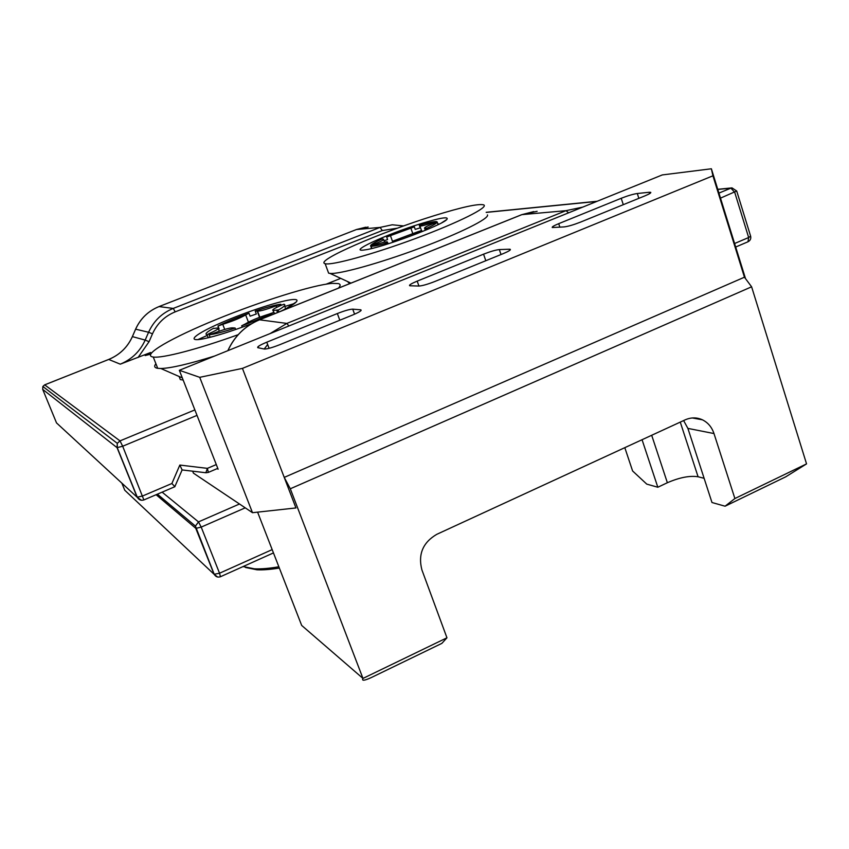 <?xml version="1.0" encoding="UTF-8"?>
<svg xmlns="http://www.w3.org/2000/svg" width="849" height="849" viewBox="0 0 849 849"><rect width="100%" height="100%" fill="white"/><g stroke="black" fill="none" stroke-linecap="round" stroke-linejoin="round"><path stroke-width="1.27" d="M220.443 576.736L219.541 573.224L214.086 574.274L217.631 577.023M272.179 549.611L219.541 573.224L201.202 527.102L198.486 521.891L195.44 526.115L195.907 528.354L201.202 527.102L245.223 507.84M245.478 567.461L256.939 569.796C263.063 570.082 270.534 569.499 279.353 568.045M278.854 566.771C269.218 568.437 261.11 569.117 254.509 568.819L243.079 566.57M712.927 175.807L744.446 277.209L751.609 286.803L290.305 488.78L284.235 477.393L242.443 368.381L712.927 175.807L711.377 168.781L745.507 278.621M744.446 277.209L284.235 477.393L295.951 507.946L252.493 512.7L193.434 473.148L192.659 471.184M290.305 488.78L362.969 678.425L446.956 637.801L441.883 643.362L371.363 677.523C364.338 680.749 361.547 681.047 362.969 678.425L301.671 625.426L257.597 512.138M269.091 348.313L266.766 342.189C259.709 345.172 256.759 347.008 257.894 347.697L264.379 349.045C267.244 349.056 272.402 347.591 279.852 344.673L352.675 314.99C359.329 312.167 362.045 310.447 360.825 309.832L360.91 310.692M418.939 286.049L417.188 281.125C411.234 283.608 408.751 285.158 409.727 285.752L418.897 286.049C422.293 285.837 427.641 284.309 434.943 281.454L503.277 253.607C508.689 251.325 511.013 249.893 510.228 249.309L509.336 249.224L509.74 250.391M501.016 254.52L499.329 249.585L509.336 249.224M354.574 314.183L352.738 309.153L360.581 309.8M352.738 309.153C349.714 309.248 344.588 310.702 337.35 313.536L339.812 320.232M266.766 342.189L337.35 313.536M499.329 249.585C495.689 249.956 490.435 251.484 483.559 254.169L485.808 260.717M417.188 281.125L483.559 254.169M638.851 198.337L637.291 193.508C633.131 194.134 627.772 195.716 621.213 198.284L623.293 204.683M637.291 193.508L649.22 192.267L649.655 193.614M559.862 227.192L558.695 223.669C553.824 225.696 551.691 226.98 552.296 227.532L564.15 226.906C568.14 226.418 573.606 224.815 580.546 222.109L644.794 195.917C649.209 194.081 651.194 192.893 650.748 192.352L649.22 192.267M558.695 223.669L621.213 198.284M704.118 478.305L698.08 476.767L680.272 422.112M651.692 435.282L667.367 482.731C679.518 477.467 689.759 475.482 698.08 476.767M683.615 420.563L687.892 428.395L711.982 502.512L725.078 506.206L734.894 498.533L806.55 463.883L785.707 476.841L725.078 506.206M667.367 482.731L657.826 487.241L642.056 439.718M687.892 428.395L713.988 433.552C711.823 427.153 707.97 422.569 702.41 419.809C696.785 417.262 691.022 417.273 685.132 419.862L436.779 534.329C422.844 542.5 417.888 554.365 421.911 569.923L446.956 637.801M657.826 487.241L646.758 484.121L632.601 470.962L624.811 447.667M713.988 433.552L734.894 498.533M751.609 286.803L806.55 463.883M252.493 512.7L199.727 377.327L242.443 368.381M711.377 168.781L662.294 174.926L179.341 370.302L199.727 377.327M217.164 468.627L218.119 469.21L179.341 370.302M150.56 354.192L145.158 355.561L150.666 352.484L151.026 353.417M340.714 278.366L326.292 284.118M138.047 357.514L149.074 341.68L145.179 340.088C140.085 351.337 131.786 359.36 120.282 364.168L150.666 352.484M736.72 191.057L750.622 236.171L748.659 237.518L747.98 241.774C750.272 240.564 751.163 238.718 750.643 236.255M720.493 198.135L736.699 190.993L731.987 187.884L730.883 188.149L734.693 192.245L748.659 237.518L734.597 243.514M143.831 499.859L122.68 446.224L119.996 440.886L117.3 443.337L117.056 447.656L122.68 446.224L197.01 415.384M217.79 468.361L208.366 472.394L207.389 468.361L179.829 465.061L171.891 483.495L174.841 486.657M179.829 465.061L182.121 469.932L174.862 486.604M171.891 483.495L142.77 495.922L137.135 497.227L141.443 500.284M42.683 389.341L42.853 386.486L44.647 384.884M216.304 464.562L207.389 468.361L205.872 472.744L181.983 469.932M251.431 323.777C231.745 331.227 215.848 336.215 203.76 338.751C185.008 342.476 194.92 334.113 221.196 322.747C247.144 311.434 282.165 300.09 293.298 299.495C296.938 299.304 297.903 300.143 296.184 302.021C294.104 304.165 288.936 307.264 280.69 311.296M255.209 311.052L257.565 311.105C260.42 311.169 266.597 309.407 276.074 305.831L280.807 304.239C275.235 304.95 266.703 307.221 255.209 311.052L256.334 314.003L250.094 316.168L248.969 313.217C237.104 317.484 226.768 321.75 217.97 326.016L222.756 324.307C232.913 321.081 240.543 317.94 245.648 314.862L248.969 313.217M217.97 326.016L219.116 328.977L218.522 329.157M208.164 337.775L207.57 336.108M285.084 307.232L285.572 308.834M208.26 337.764L207.092 334.75L210.096 333.137C216.718 330.144 219.371 328.414 218.055 327.947L213.852 328.436M213.746 328.17C206.742 331.98 204.513 334.166 207.039 334.739L207.092 334.75M235.682 329.508L235.12 328.032L232.647 327.852C229.655 327.799 223.425 329.571 213.98 333.148L209.183 334.761C214.351 334.283 223 332.044 235.12 328.032M209.183 334.761L210.159 337.297M274.514 313.769L273.972 312.347L268.995 314.119C258.436 317.452 250.519 320.742 245.223 323.989L241.71 325.751L242.262 327.194M241.71 325.751C254.35 321.198 265.111 316.73 273.972 312.347M280.807 304.239L281.189 305.269M278.122 310.172C284.182 306.754 286.124 304.77 283.959 304.218L280.403 305.629C274.301 308.389 271.85 310.012 273.06 310.511L278.016 309.949L278.822 312.039M238.145 334.697C197.594 349.321 162.191 358.448 153.255 357.036C140.711 355.391 171.901 337.562 216.431 319.426C260.855 301.268 312.708 284.967 332.256 283.364L338.295 283.566C340.714 284.192 340.736 285.731 338.348 288.172M214.585 356.039C188.722 364.083 170.798 368.243 160.832 368.498L157.712 368.317C154.422 367.776 153.818 366.259 155.908 363.743M197.859 339.621L207.305 335.419M284.797 306.457L294.454 303.517M420.786 223.712C440.482 217.715 449.163 216.315 446.829 219.498C441.926 225.399 381.275 247.94 365.081 249.85C345.734 253.023 386.38 234.207 420.786 223.712M419.3 225.303L420.159 225.229L419.894 226.004C421.359 226.205 425.614 225.102 432.682 222.693L436.386 221.568C433.913 221.398 428.214 222.65 419.3 225.303L420.191 227.84L415.225 229.379L414.333 226.853L386.688 237.02L414.333 226.853M386.688 237.02L387.59 239.545L384.109 240.798M370.599 245.764L373.793 244.342C380.819 241.551 384.077 239.864 383.568 239.269L382.315 238.909C374.696 242.326 370.78 244.618 370.599 245.764L371.522 248.343L370.939 248.683M437.851 223.924L438.392 223.849L438.084 224.635M388.142 243.843L387.738 242.708L386.921 242.772L387.25 241.848C385.743 241.668 381.562 242.74 374.717 245.074L371.087 246.168L371.904 248.449M371.087 246.168C373.061 246.539 378.612 245.382 387.738 242.708M422.091 231.65L421.698 230.514L417.687 231.798L392.854 241.127L421.698 230.514M392.854 241.127L393.236 242.198M426.166 228.572C433.839 225.081 437.49 222.841 437.139 221.876L434.03 223.266C427.227 225.961 424.076 227.617 424.564 228.232L426.442 228.201L426.601 229.792M438.042 224.465L437.182 222.003M436.386 221.568L436.598 222.162M434.253 215.667C461.803 207.124 478.252 203.516 483.633 204.853C489.385 207.039 459.065 222.342 416.042 238.314C373.082 254.307 331.163 265.811 325.146 263.678C313.79 261.216 381.105 232.042 434.253 215.667M487.475 214.903C489.576 218.469 459.85 233.348 419.576 248.322C379.354 263.317 339.26 274.397 330.07 273.42L328.627 273.166L327.873 271.118M156.11 494.723L195.748 528.269L214.086 574.274L124.75 490.223L121.874 483.166M239.492 503.998L198.486 521.891L162.117 492.155M696.541 418.727L696.318 418.037M179.16 376.521L180.285 379.567L183.172 380.065M717.798 189.444L730.883 188.149L718.933 193.094M486.222 212.409L596.72 201.446M120.282 364.168L108.714 359.456C119.656 354.903 127.552 347.294 132.391 336.618L135.628 329.179C140.499 318.502 148.32 310.957 159.103 306.553L356.484 229.517L368.158 227.023M194.867 409.908L119.996 440.886L44.689 384.862L108.672 359.456C119.624 354.903 127.53 347.283 132.37 336.607L145.179 340.088L148.586 332.256L135.628 329.179M347.496 281.507L349.682 283.63M149.074 341.68L152.48 333.827L148.586 332.256C153.701 321.007 161.915 313.058 173.249 308.42L159.028 306.585M152.48 333.827C157.192 323.469 164.77 316.146 175.202 311.859L173.249 308.42L380.065 227.405L356.431 229.527L365.696 227.224M175.202 311.859L382.305 230.546L380.065 227.405L392.27 224.783L403.615 225.951M382.305 230.546L397.481 228.158M227.914 350.648C234.589 336.119 245.128 325.836 259.539 319.808L259.327 319.893M537.12 211.316L521.859 214.638L566.018 210.669L286.856 323.416L259.539 319.808L521.488 214.797M582.754 207.103L566.018 210.669L568.597 212.834M288.883 325.984L286.856 323.416L270.078 333.593M258.892 346.021L257.799 347.676M42.705 389.383L117.056 447.656L137.135 497.227L56.522 422.919L42.705 389.383M356.336 229.58L159.071 306.553C148.288 310.957 140.467 318.502 135.607 329.168L132.37 336.607M108.64 359.488L44.657 384.852L42.853 386.486L117.3 443.337L117.268 447.731L137.358 497.323C138.907 499.955 141.104 500.825 143.959 499.912L174.905 486.689M264.219 349.013L267.647 344.514M210.096 333.137L210.573 334.357M276.657 310.097L277.57 312.538M276.074 305.831L276.668 307.402M257.236 310.946L259.635 317.293M245.648 314.862L248.407 322.132M222.756 324.307L224.72 329.423M432.682 222.693L433.022 223.658M410.916 228.296L412.667 233.252M390.508 235.799L392.832 242.326M373.793 244.342L374.133 245.276M425.933 228.201L426.506 229.835M157.405 494.171L195.44 526.115L214.245 574.38C215.731 576.832 217.811 577.617 220.485 576.715L273.463 552.911M256.939 569.796L254.509 568.819M360.825 309.832L361.069 310.511M702.41 419.809L692.338 417.963M403.646 225.94L392.27 224.783M533.734 211.592L521.7 214.68L259.433 319.808C245.021 325.857 234.494 336.14 227.84 350.679M735.69 247.027L747.98 241.774M486.18 212.303L597.134 201.277M717.745 189.306L731.987 187.884M205.925 472.755L208.313 472.415M182.121 469.932L205.872 472.744M286.697 308.24L296.184 302.021M207.039 334.739L208.217 337.764M273.06 310.511L273.781 312.421M257.565 311.105L259.868 317.208M257.067 310.766L259.55 317.324M278.016 309.949L278.801 312.05M218.31 328.605L219.297 331.184M153.255 357.036L157.712 368.317M182.312 377.901L160.832 368.498M441.83 222.725L446.829 219.498M419.894 226.004L421.507 230.588M383.663 239.556L384.586 242.135M424.564 228.232L425.296 230.334M387.367 242.156L387.568 242.74M325.146 263.678L328.627 273.166M350.966 283.12L330.07 273.42"/></g></svg>
